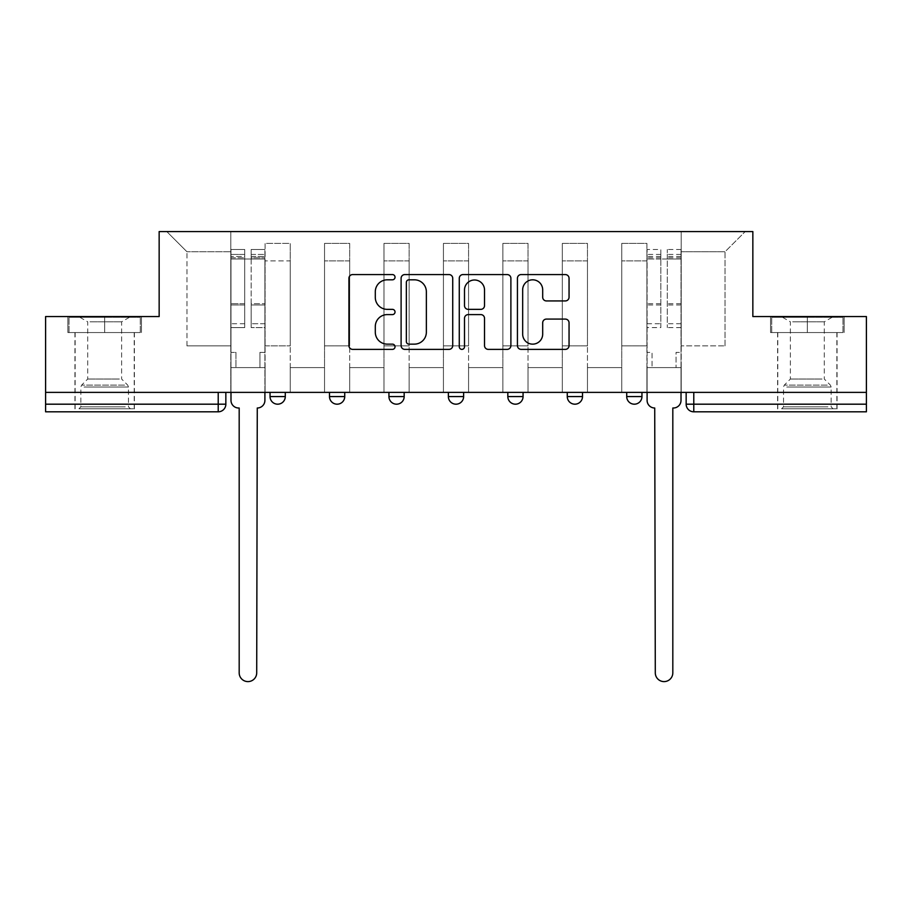 <?xml version="1.0" encoding="UTF-8"?>
<svg xmlns="http://www.w3.org/2000/svg" width="912" height="912" viewBox="0 0 912 912"><rect width="100%" height="100%" fill="white"/><g stroke="black" fill="none" stroke-linecap="round" stroke-linejoin="round"><path stroke-width="0.68" stroke-dasharray="4.56 3.42" d="M395.033 277.191A2.622 2.622 0 0 0 392.411 274.569L352.67 274.569A3.739 3.739 0 0 0 348.931 278.308L348.931 345.637A3.739 3.739 0 0 0 352.67 349.376L392.411 349.376A2.622 2.622 0 0 0 395.033 346.765A2.622 2.622 0 0 0 392.411 344.143L387.269 344.143A11.97 11.97 0 0 1 375.299 332.173L375.299 326.564A11.97 11.97 0 0 1 387.269 314.594L392.411 314.594A2.622 2.622 0 0 0 395.033 311.972A2.622 2.622 0 0 0 392.411 309.362L387.269 309.362A11.97 11.97 0 0 1 375.299 297.392L375.299 291.783A11.97 11.97 0 0 1 387.269 279.813L392.411 279.813A2.622 2.622 0 0 0 395.033 277.191M626.715 392.377L641.957 392.377L626.715 392.377M567.264 392.377L582.506 392.377L567.264 392.377M507.824 392.377L523.066 392.377L507.824 392.377L507.824 396.572L523.066 396.572M463.627 392.377L448.373 392.377L463.627 392.377L463.627 396.572A7.627 7.627 0 0 1 456 404.187M388.934 392.377L404.176 392.377L404.176 396.572A7.627 7.627 0 0 1 396.56 404.187A7.627 7.627 0 0 1 388.934 396.572L388.934 392.377L404.176 392.377M329.494 392.377L344.736 392.377L329.494 392.377M270.043 392.377L285.285 392.377L270.043 392.377L270.043 396.572L285.285 396.572M104.663 411.814L74.944 411.814L104.663 411.814M104.663 332.549L67.887 332.549L141.44 332.549L104.663 332.549L104.663 316.544L141.44 316.544L67.887 316.544L104.663 316.544L104.663 332.549L140.288 332.549L69.038 332.549L104.663 332.549L104.663 317.308L140.288 317.308L69.038 317.308L104.663 317.308L104.663 332.549M807.337 411.814L777.617 411.814L807.337 411.814M807.337 332.549L770.56 332.549L844.113 332.549L807.337 332.549L807.337 316.544L844.113 316.544L770.56 316.544L807.337 316.544L807.337 332.549L842.962 332.549L771.712 332.549L807.337 332.549L807.337 317.308L842.962 317.308L771.712 317.308L807.337 317.308L807.337 332.549M866.4 392.377L45.6 392.377L45.6 316.544L159.155 316.544L159.155 231.568L752.845 231.568L752.845 316.544L866.4 316.544L866.4 404.187L686.155 404.187A7.627 7.627 0 0 0 693.781 411.814L866.4 411.814L866.4 404.187M45.6 392.377L218.219 392.377L45.6 392.377L45.6 411.814L218.219 411.814A7.627 7.627 0 0 0 225.845 404.187L45.6 404.187M265.084 260.912L265.084 345.887L265.084 260.912L290.244 260.912L290.244 243.39L290.244 345.887L290.244 260.912L265.084 260.912M265.084 392.377L265.084 243.39L290.244 243.39L265.084 243.39L265.084 392.377L265.084 367.604L230.793 367.604L265.084 367.604L265.084 392.377L230.793 392.377L230.793 231.568L681.207 231.568L166.782 231.568L230.793 231.568L230.793 345.887L230.793 251.769L186.971 251.769L230.793 251.769L230.793 231.568L230.793 392.377L230.793 367.604L230.793 392.377L265.084 392.377M290.244 392.377L290.244 243.39L265.084 243.39L290.244 243.39L290.244 392.377L290.244 367.604L324.535 367.604L290.244 367.604L290.244 392.377L324.535 392.377L324.535 243.39L324.535 260.912L324.535 243.39L349.684 243.39L349.684 260.912L349.684 243.39L324.535 243.39L324.535 392.377L324.535 367.604L324.535 392.377L290.244 392.377M324.535 345.887L324.535 260.912L324.535 345.887L349.684 345.887L349.684 260.912L349.684 345.887L324.535 345.887M349.684 392.377L349.684 243.39L324.535 243.39L349.684 243.39L349.684 392.377L349.684 367.604L383.975 367.604L349.684 367.604L349.684 392.377L383.975 392.377L383.975 243.39L383.975 260.912L383.975 243.39L409.135 243.39L409.135 260.912L409.135 243.39L383.975 243.39L383.975 392.377L383.975 367.604L383.975 392.377L349.684 392.377M383.975 345.887L383.975 260.912L383.975 345.887L409.135 345.887L409.135 260.912L409.135 345.887L383.975 345.887M409.135 392.377L409.135 243.39L383.975 243.39L409.135 243.39L409.135 392.377L409.135 367.604L443.426 367.604L409.135 367.604L409.135 392.377L443.426 392.377L443.426 243.39L443.426 260.912L443.426 243.39L468.574 243.39L468.574 260.912L468.574 243.39L443.426 243.39L443.426 392.377L443.426 367.604L443.426 392.377L409.135 392.377M443.426 345.887L443.426 260.912L443.426 345.887L468.574 345.887L468.574 260.912L468.574 345.887L443.426 345.887M468.574 392.377L468.574 243.39L443.426 243.39L468.574 243.39L468.574 392.377L468.574 367.604L502.865 367.604L468.574 367.604L468.574 392.377L502.865 392.377L502.865 243.39L502.865 260.912L502.865 243.39L528.025 243.39L528.025 260.912L528.025 243.39L502.865 243.39L502.865 392.377L502.865 367.604L502.865 392.377L468.574 392.377M502.865 345.887L502.865 260.912L502.865 345.887L528.025 345.887L528.025 260.912L528.025 345.887L502.865 345.887M528.025 392.377L528.025 243.39L502.865 243.39L528.025 243.39L528.025 392.377L528.025 367.604L562.316 367.604L528.025 367.604L528.025 392.377L562.316 392.377L562.316 243.39L562.316 260.912L562.316 243.39L587.465 243.39L587.465 260.912L587.465 243.39L562.316 243.39L562.316 392.377L562.316 367.604L562.316 392.377L528.025 392.377M562.316 345.887L562.316 260.912L562.316 345.887L587.465 345.887L587.465 260.912L587.465 345.887L562.316 345.887M587.465 392.377L587.465 243.39L562.316 243.39L587.465 243.39L587.465 392.377L587.465 367.604L621.756 367.604L587.465 367.604L587.465 392.377L621.756 392.377L621.756 243.39L621.756 260.912L621.756 243.39L646.916 243.39L646.916 260.912L646.916 243.39L621.756 243.39L621.756 392.377L621.756 367.604L621.756 392.377L587.465 392.377M621.756 345.887L621.756 260.912L621.756 345.887L646.916 345.887L646.916 260.912L646.916 345.887L621.756 345.887M646.916 392.377L646.916 243.39L621.756 243.39L646.916 243.39L646.916 392.377L646.916 367.604L681.207 367.604L646.916 367.604L646.916 392.377L681.207 392.377L681.207 231.568L745.218 231.568L681.207 231.568L681.207 251.769L725.029 251.769L681.207 251.769L681.207 345.887L681.207 231.568L681.207 392.377L646.916 392.377L681.207 392.377L681.207 367.604L681.207 392.377L646.916 392.377M265.084 345.887L290.244 345.887L265.084 345.887M186.971 345.887L186.971 251.769L186.971 345.887L230.793 345.887L186.971 345.887M725.029 345.887L725.029 251.769L745.218 231.568L725.029 251.769L725.029 345.887L681.207 345.887L725.029 345.887M693.781 392.377L686.155 392.377L693.781 392.377L693.781 411.814M218.219 392.377L225.845 392.377L218.219 392.377L218.219 411.814M582.506 396.572L567.264 396.572A7.627 7.627 0 0 0 574.891 404.187M641.957 396.572L626.715 396.572A7.627 7.627 0 0 0 634.33 404.187M166.782 231.568L186.971 251.769L166.782 231.568M141.44 332.549L141.44 316.544L141.44 332.549M67.887 332.549L67.887 316.544L67.887 332.549M844.113 332.549L844.113 316.544L844.113 332.549M770.56 332.549L770.56 316.544L770.56 332.549M452.728 345.637L452.728 278.308A3.739 3.739 0 0 0 448.989 274.569L404.848 274.569A3.739 3.739 0 0 0 401.109 278.308L401.109 345.637A3.739 3.739 0 0 0 404.848 349.376L448.989 349.376A3.739 3.739 0 0 0 452.728 345.637M408.964 279.813A2.622 2.622 0 0 0 406.342 282.424L406.342 341.521A2.622 2.622 0 0 0 408.964 344.143L414.39 344.143A11.97 11.97 0 0 0 426.36 332.173L426.36 291.783A11.97 11.97 0 0 0 414.39 279.813L408.964 279.813M463.011 274.569L507.152 274.569A3.739 3.739 0 0 1 510.891 278.308L510.891 345.637A3.739 3.739 0 0 1 507.152 349.376L488.262 349.376A3.739 3.739 0 0 1 484.523 345.637L484.523 318.334A3.739 3.739 0 0 0 480.784 314.594L468.255 314.594A3.739 3.739 0 0 0 464.504 318.334L464.504 346.765A2.622 2.622 0 0 1 461.894 349.376A2.622 2.622 0 0 1 459.272 346.765L459.272 278.308A3.739 3.739 0 0 1 463.011 274.569M484.523 290.005A10.009 10.009 0 0 0 474.514 279.995A10.009 10.009 0 0 0 464.504 290.005L464.504 305.611A3.739 3.739 0 0 0 468.255 309.362L480.784 309.362A3.739 3.739 0 0 0 484.523 305.611L484.523 290.005M546.425 300.937L565.315 300.937A3.739 3.739 0 0 0 569.054 297.198L569.054 278.308A3.739 3.739 0 0 0 565.315 274.569L521.174 274.569A3.739 3.739 0 0 0 517.435 278.308L517.435 345.637A3.739 3.739 0 0 0 521.174 349.376L565.315 349.376A3.739 3.739 0 0 0 569.054 345.637L569.054 322.825A3.739 3.739 0 0 0 565.315 319.086L546.425 319.086A3.739 3.739 0 0 0 542.686 322.825L542.686 334.134A10.009 10.009 0 0 1 532.676 344.143A10.009 10.009 0 0 1 522.667 334.134L522.667 289.811A10.009 10.009 0 0 1 532.676 279.813A10.009 10.009 0 0 1 542.686 289.811L542.686 297.198A3.739 3.739 0 0 0 546.425 300.937M264.902 400.379L264.902 367.604L259.943 367.604L259.943 352.363L259.943 367.604L259.943 352.363L259.943 367.604L264.902 367.604L264.902 352.363L259.943 352.363L264.902 352.363L259.943 352.363L264.902 352.363L264.902 259.008L264.902 392.377L264.902 367.604L259.943 367.604L264.902 367.604L264.902 254.437L264.902 323.714L251.176 323.714L264.902 323.714L264.902 327.602L264.902 249.478L264.902 400.379A7.627 7.627 0 0 1 257.275 408.006A7.627 7.627 0 0 0 264.902 400.379A7.627 7.627 0 0 1 257.275 408.006L256.705 672.839A8.767 8.767 0 0 1 247.939 681.606A8.767 8.767 0 0 1 239.183 672.839A8.767 8.767 0 0 0 247.939 681.606A8.767 8.767 0 0 0 256.705 672.839A8.767 8.767 0 0 1 247.939 681.606A8.767 8.767 0 0 1 239.183 672.839L239.183 408.006L238.602 408.006A7.627 7.627 0 0 1 230.987 400.379A7.627 7.627 0 0 0 238.602 408.006A7.627 7.627 0 0 1 230.987 400.379L230.987 367.604L235.934 367.604L230.987 367.604L230.987 392.377L230.987 254.437L230.987 323.714L244.701 323.714L244.701 304.973L230.987 304.973L230.987 327.602L244.701 327.602L244.701 249.478L244.701 259.008L251.176 259.008L230.987 259.008L230.987 400.379M251.176 257.8L251.176 254.437L251.176 259.008L264.902 259.008L264.902 254.437L264.902 327.602L251.176 327.602L264.902 327.602L264.902 249.478L264.902 259.008L251.176 259.008L264.902 259.008L251.176 259.008L251.176 249.478L251.176 259.008L251.176 254.437L264.902 254.437L251.176 254.437L251.176 304.973L264.902 304.973L251.176 304.973L251.176 327.602L251.176 249.478L264.902 249.478L251.176 249.478L251.176 256.5L264.902 256.5L251.176 256.5L251.176 303.673L264.902 303.673L251.176 303.673L251.176 327.602L251.176 257.8L264.902 257.8L251.176 257.8M230.987 352.363L230.987 254.437L230.987 304.973L244.701 304.973L244.701 254.437L244.701 259.008L230.987 259.008L244.701 259.008L244.701 254.437L230.987 254.437L244.701 254.437L244.701 327.602L230.987 327.602L230.987 249.478L230.987 259.008L244.701 259.008L244.701 249.478L230.987 249.478L230.987 367.604L235.934 367.604L235.934 352.363L230.987 352.363L235.934 352.363L230.987 352.363L235.934 352.363L235.934 367.604L235.934 352.363L235.934 367.604L230.987 367.604L230.987 352.363M239.183 672.839L239.183 408.006L238.602 408.006M244.701 323.714L230.987 323.714L230.987 327.602L230.987 249.478L244.701 249.478L244.701 256.5L230.987 256.5L244.701 256.5L244.701 303.673L230.987 303.673L244.701 303.673L244.701 323.714M257.275 408.006L256.705 672.839M82.388 408.77L130.382 408.77L82.388 408.77M125.286 406.855L80.849 406.855L125.286 406.855M83.209 317.308L129.436 317.308L83.209 317.308M89.98 321.822L121.627 321.822L89.98 321.822M119.347 379.039L87.712 379.039L119.347 379.039M79.093 408.77L134.201 408.77L79.093 408.77M79.093 332.549L134.201 332.549L79.093 332.549M140.288 332.549L140.288 317.308L140.288 332.549M69.038 332.549L69.038 317.308L69.038 332.549M785.061 408.77L833.055 408.77L785.061 408.77M827.959 406.855L783.522 406.855L827.959 406.855M785.882 317.308L832.109 317.308L785.882 317.308M792.653 321.822L824.288 321.822L792.653 321.822M822.02 379.039L790.373 379.039L822.02 379.039M781.755 408.77L836.863 408.77L781.755 408.77M781.755 332.549L836.863 332.549L781.755 332.549M842.962 332.549L842.962 317.308L842.962 332.549M771.712 332.549L771.712 317.308L771.712 332.549M681.013 392.377L681.013 249.478L681.013 352.363L676.066 352.363L676.066 367.604L676.066 352.363L681.013 352.363L681.013 367.604L676.066 367.604L681.013 367.604L681.013 400.379A7.627 7.627 0 0 1 673.398 408.006L672.817 408.006L672.817 672.839A8.767 8.767 0 0 1 664.061 681.606A8.767 8.767 0 0 1 655.295 672.839L654.725 408.006A7.627 7.627 0 0 1 647.098 400.379L647.098 367.604L652.057 367.604L647.098 367.604L647.098 352.363L652.057 352.363L652.057 367.604L652.057 352.363L647.098 352.363L647.098 249.478L647.098 392.377M647.098 323.714L660.824 323.714L660.824 254.437L660.824 259.008L647.098 259.008L660.824 259.008L660.824 249.478L647.098 249.478M660.824 323.714L660.824 327.602L647.098 327.602M660.824 327.602L660.824 249.478M667.299 259.008L660.824 259.008L667.299 259.008L667.299 254.437L667.299 327.602L667.299 249.478L667.299 259.008L681.013 259.008L667.299 259.008M681.013 323.714L667.299 323.714M681.013 327.602L667.299 327.602M463.627 396.572L448.373 396.572M404.176 396.572L388.934 396.572M344.736 396.572L329.494 396.572M646.916 260.912L621.756 260.912L646.916 260.912M587.465 260.912L562.316 260.912L587.465 260.912M528.025 260.912L502.865 260.912L528.025 260.912M468.574 260.912L443.426 260.912L468.574 260.912M409.135 260.912L383.975 260.912L409.135 260.912M349.684 260.912L324.535 260.912L349.684 260.912M230.987 257.8L244.701 257.8L230.987 257.8M84.041 387.007L128.478 387.007L84.041 387.007M124.613 385.115L81.624 385.115L124.613 385.115M786.714 387.007L831.151 387.007L786.714 387.007M827.287 385.115L784.297 385.115L827.287 385.115M660.824 257.8L647.098 257.8M660.824 304.973L647.098 304.973M660.824 303.673L647.098 303.673M660.824 256.5L647.098 256.5M681.013 257.8L667.299 257.8M681.013 304.973L667.299 304.973M681.013 303.673L667.299 303.673M681.013 256.5L667.299 256.5M74.944 332.549L74.944 411.814M777.617 332.549L777.617 411.814M837.056 332.549L837.056 411.814M134.383 332.549L134.383 411.814M129.436 317.308L121.627 321.822L121.627 379.039L127.703 385.115L128.478 387.007L128.478 406.855L130.382 408.77M75.137 408.77L75.137 332.549M134.201 408.77L134.201 332.549M79.891 317.308L87.712 321.822L87.712 379.039L81.624 385.115L80.849 387.007L80.849 406.855L78.945 408.77M832.109 317.308L824.288 321.822L824.288 379.039L830.376 385.115L831.151 387.007L831.151 406.855L833.055 408.77M777.799 408.77L777.799 332.549M836.863 408.77L836.863 332.549M782.564 317.308L790.373 321.822L790.373 379.039L784.297 385.115L783.522 387.007L783.522 406.855L781.618 408.77M660.824 254.437L647.098 254.437M681.013 254.437L667.299 254.437M681.013 249.478L667.299 249.478"/><path stroke-width="1.37" d="M395.033 277.191A2.622 2.622 0 0 0 392.411 274.569L352.67 274.569A3.739 3.739 0 0 0 348.931 278.308L348.931 345.637A3.739 3.739 0 0 0 352.67 349.376L392.411 349.376A2.622 2.622 0 0 0 395.033 346.765A2.622 2.622 0 0 0 392.411 344.143L387.269 344.143A11.97 11.97 0 0 1 375.299 332.173L375.299 326.564A11.97 11.97 0 0 1 387.269 314.594L392.411 314.594A2.622 2.622 0 0 0 395.033 311.972A2.622 2.622 0 0 0 392.411 309.362L387.269 309.362A11.97 11.97 0 0 1 375.299 297.392L375.299 291.783A11.97 11.97 0 0 1 387.269 279.813L392.411 279.813A2.622 2.622 0 0 0 395.033 277.191M626.715 392.377L626.715 396.572L641.957 396.572A7.627 7.627 0 0 1 634.33 404.187A7.627 7.627 0 0 1 626.715 396.572L626.715 392.377M567.264 392.377L567.264 396.572L582.506 396.572A7.627 7.627 0 0 1 574.891 404.187A7.627 7.627 0 0 1 567.264 396.572L567.264 392.377M448.373 396.572L448.373 392.377L448.373 396.572A7.627 7.627 0 0 0 456 404.187A7.627 7.627 0 0 1 448.373 396.572L463.627 396.572A7.627 7.627 0 0 1 456 404.187M329.494 396.572L329.494 392.377L329.494 396.572A7.627 7.627 0 0 0 337.109 404.187A7.627 7.627 0 0 1 329.494 396.572L344.736 396.572A7.627 7.627 0 0 1 337.109 404.187A7.627 7.627 0 0 0 344.736 396.572L344.736 392.377L344.736 396.572M565.315 300.937A3.739 3.739 0 0 0 569.054 297.198L569.054 278.308A3.739 3.739 0 0 0 565.315 274.569L521.174 274.569A3.739 3.739 0 0 0 517.435 278.308L517.435 345.637A3.739 3.739 0 0 0 521.174 349.376L565.315 349.376A3.739 3.739 0 0 0 569.054 345.637L569.054 322.825A3.739 3.739 0 0 0 565.315 319.086L546.425 319.086A3.739 3.739 0 0 0 542.686 322.825L542.686 334.134A10.009 10.009 0 0 1 532.676 344.143A10.009 10.009 0 0 1 522.667 334.134L522.667 289.811A10.009 10.009 0 0 1 532.676 279.813A10.009 10.009 0 0 1 542.686 289.811L542.686 297.198A3.739 3.739 0 0 0 546.425 300.937L565.315 300.937M45.6 392.377L45.6 316.544L159.155 316.544L159.155 231.568L752.845 231.568L752.845 316.544L866.4 316.544L866.4 392.377L45.6 392.377L45.6 404.187L225.845 404.187L225.845 392.377L225.845 404.187A7.627 7.627 0 0 1 218.219 411.814L45.6 411.814L45.6 404.187M452.728 278.308A3.739 3.739 0 0 0 448.989 274.569L404.848 274.569A3.739 3.739 0 0 0 401.109 278.308L401.109 345.637A3.739 3.739 0 0 0 404.848 349.376L448.989 349.376A3.739 3.739 0 0 0 452.728 345.637L452.728 278.308M463.011 274.569L507.152 274.569A3.739 3.739 0 0 1 510.891 278.308L510.891 345.637A3.739 3.739 0 0 1 507.152 349.376L488.262 349.376A3.739 3.739 0 0 1 484.523 345.637L484.523 318.334A3.739 3.739 0 0 0 480.784 314.594L468.255 314.594A3.739 3.739 0 0 0 464.504 318.334L464.504 346.765A2.622 2.622 0 0 1 461.894 349.376A2.622 2.622 0 0 1 459.272 346.765L459.272 278.308A3.739 3.739 0 0 1 463.011 274.569M686.155 392.377L686.155 404.187L866.4 404.187L866.4 411.814L693.781 411.814A7.627 7.627 0 0 1 686.155 404.187L686.155 392.377M866.4 392.377L866.4 404.187M641.957 396.572L641.957 392.377L641.957 396.572A7.627 7.627 0 0 1 634.33 404.187M582.506 396.572L582.506 392.377L582.506 396.572A7.627 7.627 0 0 1 574.891 404.187M523.066 392.377L523.066 396.572A7.627 7.627 0 0 1 515.44 404.187A7.627 7.627 0 0 1 507.824 396.572A7.627 7.627 0 0 0 515.44 404.187A7.627 7.627 0 0 0 523.066 396.572L523.066 392.377M507.824 392.377L507.824 396.572L523.066 396.572M463.627 392.377L463.627 396.572M404.176 392.377L404.176 396.572A7.627 7.627 0 0 1 396.56 404.187A7.627 7.627 0 0 1 388.934 396.572L404.176 396.572M388.934 392.377L388.934 396.572M285.285 392.377L285.285 396.572A7.627 7.627 0 0 1 277.67 404.187A7.627 7.627 0 0 1 270.043 396.572A7.627 7.627 0 0 0 277.67 404.187A7.627 7.627 0 0 0 285.285 396.572L285.285 392.377M270.043 392.377L270.043 396.572L285.285 396.572M408.964 279.813A2.622 2.622 0 0 0 406.342 282.424L406.342 341.521A2.622 2.622 0 0 0 408.964 344.143L414.39 344.143A11.97 11.97 0 0 0 426.36 332.173L426.36 291.783A11.97 11.97 0 0 0 414.39 279.813L408.964 279.813M484.523 290.005A10.009 10.009 0 0 0 474.514 279.995A10.009 10.009 0 0 0 464.504 290.005L464.504 305.611A3.739 3.739 0 0 0 468.255 309.362L480.784 309.362A3.739 3.739 0 0 0 484.523 305.611L484.523 290.005M230.987 400.379L230.987 392.377L230.987 400.379A7.627 7.627 0 0 0 238.602 408.006L239.183 408.006L239.183 672.839A8.767 8.767 0 0 0 247.939 681.606A8.767 8.767 0 0 0 256.705 672.839L257.275 408.006A7.627 7.627 0 0 0 264.902 400.379L264.902 392.377L264.902 400.379M238.602 408.006L239.183 408.006L239.183 672.839M256.705 672.839L257.275 408.006M647.098 392.377L647.098 400.379A7.627 7.627 0 0 0 654.725 408.006L655.295 672.839A8.767 8.767 0 0 0 664.061 681.606A8.767 8.767 0 0 0 672.817 672.839L672.817 408.006L673.398 408.006A7.627 7.627 0 0 0 681.013 400.379L681.013 392.377M218.219 392.377L218.219 411.814M693.781 392.377L693.781 411.814"/></g></svg>
